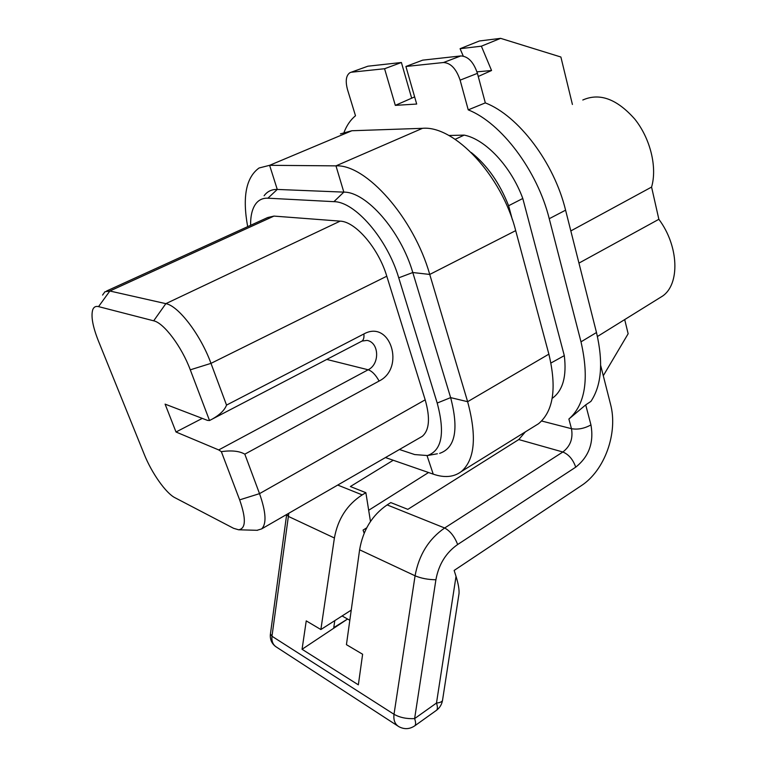 <?xml version="1.0" encoding="UTF-8"?>
<svg xmlns="http://www.w3.org/2000/svg" width="767" height="767" viewBox="0 0 767 767"><rect width="100%" height="100%" fill="white"/><g stroke="black" fill="none" stroke-linecap="round" stroke-linejoin="round"><path stroke-width="1.15" d="M570.83 230.925L651.576 187.071C657.377 167.436 650.464 138.664 634.798 119.115C616.908 98.924 599.573 92.558 582.805 100.007M366.664 527.869L363.079 530.093L364.162 533.228M368.678 510.276L428.552 472.52M455.157 139.306L464.188 135.107L448.858 135.5M414.631 96.891L395.321 105.367L416.692 104.044L405.906 66.48L443.489 62.52C450.737 62.932 456.279 68.809 460.123 80.151L477.419 73.354L485.319 102.883C518.425 115.644 554.138 162.671 565.586 210.177L596.486 332.523C603.428 362.35 601.577 385.312 590.916 401.4L585.71 404.88L568.884 419.041C585.355 404.545 589.392 378.812 581.002 341.842L596.486 332.523M463.249 56.068L460.085 48.704L479.413 40.977L500.63 38.35L560.888 57.017L572.412 104.465M411.668 98.186L401.39 62.501L367.911 66.202L349.963 72.673C346.042 75.406 345.227 81.072 347.528 89.672L355.495 115.759C350.615 119.767 346.818 125.242 344.095 132.202M401.39 62.501L384.574 68.733L395.321 105.367M351.574 72.203L384.574 68.733M350.931 72.319L367.911 66.202M476.978 71.849L491.561 70.506L478.253 76.47M491.561 70.506L481.369 46.183L500.63 38.35M460.085 48.704L481.369 46.183M351.228 610.12L320.874 629.534L334.402 537.993C337.825 519.038 347.087 504.667 362.206 494.888L365.869 492.692L350.375 486.537L393.231 460.258M370.471 521.483L365.869 492.692M288.804 513.257L271.978 636.246L394.008 714.288L415.081 575.796C418.868 554.953 428.734 539.019 444.659 527.993L562.853 452.003C570.341 446.231 573.217 438.456 571.473 428.695L541.598 420.997M624.702 319.58L628.144 333.75L603.293 375.734M471.245 152.508C487.179 165.25 499.633 182.987 508.607 205.738L512.375 219.765M460.123 80.151L468.234 109.863C501.311 122.912 537.389 170.677 549.239 218.71L581.002 341.842M464.188 135.107C485.482 139.268 511.062 166.439 522.797 198.48L564.301 355.629C566.803 376.194 562.911 390.336 552.643 398.044M387.143 504.907L390.777 502.577L407.833 509.355L518.77 439.558L562.853 452.003C568.75 454.457 573.045 459.51 575.729 467.161L457.65 544.522C454.572 536.545 450.239 531.042 444.659 527.993L387.143 504.907C372.129 515.203 362.954 530.17 359.608 549.805L415.081 575.796C421.064 578.328 428.005 579.651 435.905 579.756L414.621 718.602C406.702 718.995 399.837 717.557 394.008 714.288C393.346 720.098 394.928 724.192 398.735 726.589C404.247 729.57 409.616 729.302 414.842 725.774C415.915 724.633 415.848 722.246 414.621 718.602L436.49 703.042L456.029 576.381L454.141 570.447L581.213 485.732C604.741 470.583 618.221 432.77 610.522 404.219L600.676 365.437M525.337 431.898L518.77 439.558M468.234 109.863L485.319 102.883M405.906 66.48L422.732 60.142L460.814 55.933C468.119 56.298 473.651 62.108 477.419 73.354M508.607 205.738L522.797 198.48M550.955 363.012L564.301 355.629M658.891 298.353L662.525 296.1C680.099 284.269 678.968 246.073 658.863 219.295L578.96 263.1M658.863 219.295L651.576 187.071M286.59 515.069L270.435 633.916L271.978 636.246C271.46 641.26 272.966 644.884 276.513 647.118L397.785 725.966M320.874 629.534L306.244 620.877L302.064 649.285L358.352 684.835L362.618 654.241L346.435 644.663L359.608 549.805M302.064 649.285L347.576 619.027L349.819 620.273M334.796 620.628L333.76 627.607L347.576 619.027L342.101 615.959M456.029 576.381C458.292 583.639 459.299 589.363 459.03 593.543L458.762 595.307M442.597 699.859L442.492 700.53C441.907 701.863 439.913 702.697 436.49 703.042C437.669 706.666 437.698 709.063 436.567 710.242L414.496 726.023M436.193 710.501L436.567 710.242C439.75 707.797 441.725 704.566 442.492 700.53L459.03 593.543M399.434 449.5L414.679 454.563L427.43 455.55L437.372 453.767M385.446 457.554L433.221 474.14L427.037 455.636M419.971 437.669L422.243 436.356C429.395 430.239 430.373 418.063 425.186 399.828L386.789 276.216C378.495 248.297 355.495 221.529 340.145 221.136L273.972 216.093L267.664 217.54L106.661 290.971M250.617 225.316C250.473 216.026 252.161 208.902 255.67 203.964C258.68 199.909 262.765 197.982 267.923 198.193L333.923 201.663C354.948 201.577 387.325 238.863 398.735 277.836L437.2 403.049C445.196 433.039 441.936 450.536 427.43 455.55M264.116 195.738C267.357 191.386 271.739 189.286 277.27 189.439L343.827 192.124C366.338 191.731 400.882 231.135 412.79 272.525L450.641 397.622C458.944 429.453 455.262 448.033 439.625 453.364M247.674 226.658C242.257 196.956 246.054 177.407 259.073 167.992L269.61 165.317L335.975 165.864C365.984 164.09 413.777 217.799 429.741 274.442L467.63 401.697C476.988 436.442 474.888 459.721 461.351 471.532C453.863 477.16 444.486 478.033 433.221 474.14M340.443 133.87L351.871 130.745L422.492 128.319C454.438 125.27 501.896 175.739 515.692 230.637L548.875 354.143C556.919 387.977 553.477 411.16 538.549 423.71L533.727 426.701M102.577 295.065L104.964 291.738L109.844 291.009L165.845 303.655C178.404 305.745 200.647 334.834 210.983 363.366L226.533 405.101C224.693 410.019 220.024 414.631 212.526 418.945L209.525 420.527L207.464 420.374L165.097 404.132L176.007 432.003L218.71 449.932L221.347 451.658C231.605 450.191 239.429 451.034 244.817 454.169L259.524 493.641C266.034 512.126 266.734 523.88 261.624 528.914L257.031 530.304M202.287 418.389L176.007 432.003M209.525 420.527L190.283 369.828C181.702 346.636 163.783 322.849 153.688 320.817L98.55 306.618C95.731 305.937 93.795 306.973 92.749 309.705C90.851 316.129 92.702 326.445 98.291 340.653L144.234 454.304C151.617 472.894 165.94 493.248 174.991 497.735L233.58 528.31L238.604 529.786C245.881 528.731 246.226 518.76 239.649 499.863L221.347 451.658M226.533 405.101L363.894 333.952C390.336 319.235 405.57 368.064 379.099 381.046L244.817 454.169M362.206 494.888L337.72 485.06M286.676 514.484L288.287 516.373L334.402 537.993M585.71 404.88L590.954 424.918C584.31 428.552 577.81 429.808 571.473 428.695L568.884 419.041M549.239 218.71L565.586 210.177M460.814 55.933L443.489 62.52M590.954 424.918C594.051 442.521 588.979 456.605 575.729 467.161M457.65 544.522C445.953 552.71 438.705 564.464 435.905 579.756M351.871 130.745L269.61 165.317L277.27 189.439L267.923 198.193M422.492 128.319L335.975 165.864L343.827 192.124L333.923 201.663M515.692 230.637L429.741 274.442L412.79 272.525L398.735 277.836M548.875 354.143L467.63 401.697L450.641 397.622L437.2 403.049M379.099 381.046C375.696 374.842 372.043 371.084 368.15 369.78L326.771 359.435M212.526 418.945L362.024 341.066L367.067 340.395C379.253 342.446 379.991 364.22 368.15 369.78L218.71 449.932M273.972 216.093L109.844 291.009L98.55 306.618M340.145 221.136L165.845 303.655L153.688 320.817M190.283 369.828L210.983 363.366L386.789 276.216M239.649 499.863L259.524 493.641L425.186 399.828M363.894 333.952C364.22 337.394 363.644 339.733 362.149 340.97M362.024 341.066L361.257 341.459M662.525 296.1L597.435 336.502M270.368 634.405C269.955 639.429 271.681 643.455 275.554 646.485M461.351 471.532L538.549 423.71M238.604 529.786L257.453 530.313M261.624 528.914L422.243 436.356"/></g></svg>
